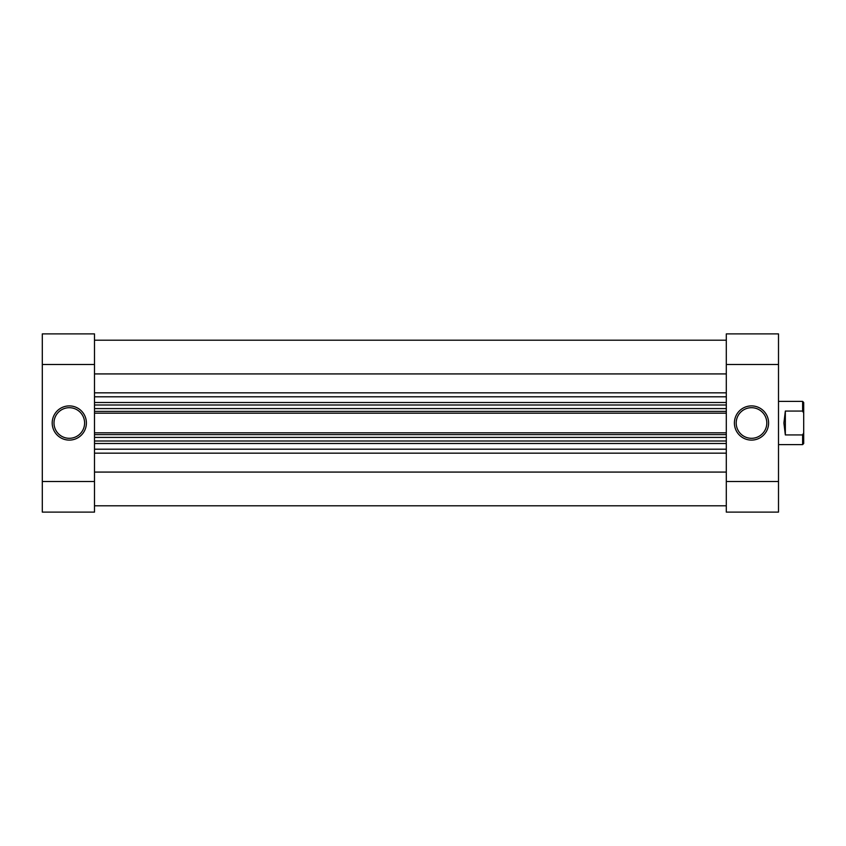 <?xml version="1.0" encoding="UTF-8"?>
<svg xmlns="http://www.w3.org/2000/svg" width="846" height="846" viewBox="0 0 846 846"><rect width="100%" height="100%" fill="white"/><g stroke="black" fill="none" stroke-linecap="round" stroke-linejoin="round"><path stroke-width="1.27" d="M751.502 405.9A17.1 17.1 0 0 1 768.602 423A17.1 17.1 0 0 1 751.502 440.1A17.1 17.1 0 0 1 734.402 423A17.1 17.1 0 0 1 751.502 405.9M751.502 438.302A15.302 15.302 0 0 0 766.804 423A15.302 15.302 0 0 0 751.502 407.698A15.302 15.302 0 0 0 736.2 423A15.302 15.302 0 0 0 751.502 438.302M726.302 333.895L778.5 333.895L778.5 364.499L726.302 364.499L726.302 333.895M726.302 481.501L778.5 481.501L778.5 512.105L726.302 512.105L726.302 364.499M778.5 481.501L778.5 364.499M778.5 444.605L802.621 444.605L802.621 434.939L785.342 434.939L783.904 423L785.342 411.061L802.621 411.061L802.621 401.395L778.5 401.395M802.621 401.395L803.7 402.485L803.7 443.516L802.621 444.605M802.621 411.061L803.7 413.144M803.7 432.856L802.621 434.939M785.342 411.061L785.342 434.939M726.302 505.802L94.498 505.802M726.302 373.921L94.498 373.921M726.302 472.079L94.498 472.079M726.302 405.001L94.498 405.001L726.302 405.001M726.302 413.186L94.498 413.186M726.302 440.999L94.498 440.999M94.498 432.814L726.302 432.814M94.498 340.198L726.302 340.198L94.498 340.198M69.298 440.1A17.1 17.1 0 0 1 52.198 423A17.1 17.1 0 0 1 69.298 405.9A17.1 17.1 0 0 1 86.398 423A17.1 17.1 0 0 1 69.298 440.1M69.298 407.698A15.302 15.302 0 0 0 53.996 423A15.302 15.302 0 0 0 69.298 438.302A15.302 15.302 0 0 0 84.6 423A15.302 15.302 0 0 0 69.298 407.698M94.498 512.105L42.3 512.105L42.3 481.501L94.498 481.501L94.498 512.105M94.498 364.499L42.3 364.499L42.3 333.895L94.498 333.895L94.498 481.501M42.3 364.499L42.3 481.501M726.302 443.494L94.498 443.494M94.498 449.205L726.302 449.205M94.498 402.506L726.302 402.506M726.302 396.795L94.498 396.795M94.498 392.83L726.302 392.83M726.302 453.17L94.498 453.17M94.498 411.389L726.302 411.389M726.302 408.597L94.498 408.597M726.302 434.611L94.498 434.611M94.498 437.403L726.302 437.403"/></g></svg>
